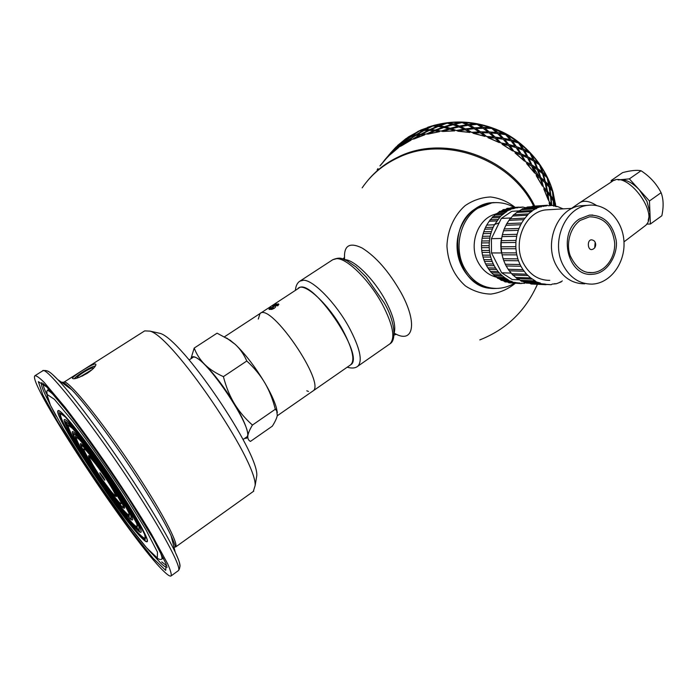 <?xml version="1.0" encoding="UTF-8"?>
<svg xmlns="http://www.w3.org/2000/svg" width="698" height="698" viewBox="0 0 698 698"><rect width="100%" height="100%" fill="white"/><g stroke="black" fill="none" stroke-linecap="round" stroke-linejoin="round"><path stroke-width="1.05" d="M190.92 358.781L194.192 348.075C196.653 354.444 200.204 359.941 204.846 364.565C209.531 369.155 215.717 373.177 223.404 376.632C226.021 386.771 229.651 395.74 234.301 403.523C239.004 411.288 245.05 418.468 252.432 425.065C249.666 429.68 248.13 433.301 247.825 435.91C247.572 438.492 248.436 440.325 250.434 441.415L272.325 426.164C275.108 421.775 276.766 418.198 277.298 415.45L276.696 410.825L275.3 409.255C272.822 399.369 269.315 390.557 264.786 382.809C270.51 392.599 274.349 400.818 276.312 407.484L277.368 412.623M246.795 360.997C243.916 354.418 240.095 348.904 235.331 344.454C245.356 354.069 255.171 366.851 264.786 382.809C260.214 375.088 254.22 367.82 246.795 360.997L223.404 376.632M226.553 337.945L235.331 344.454L230.043 340.196L217.069 333.173L194.192 348.075M244.824 438.283C246.586 438.632 247.589 437.838 247.825 435.91C248.095 430.099 243.585 419.297 234.301 403.523C224.477 387.477 214.661 374.494 204.846 364.565C196.592 356.661 191.967 354.724 190.973 358.737M252.432 425.065L275.3 409.255M258.295 319.056L260.031 313.524C270.745 302.033 326.62 384.109 312.826 391.072L350.344 365.028M189.158 359.932L192.378 357.821C199.986 348.215 257.265 432.359 246.411 437.192L246.176 437.349M89.841 371.511L82.085 376.143M92.223 369.565L79.275 377.339M93.68 368.151L93.515 368.021C91.735 366.773 76.536 376.039 76.955 378.124M95.425 365.935C90.897 366.537 77.173 374.835 74.293 378.726M95.565 364.051L95.896 364.469C95.853 366.38 92.974 369.329 87.241 373.317C78.752 377.958 73.805 379.625 72.4 378.307C72.086 376.545 93.392 362.951 95.565 364.051M103.26 477.266L104.813 479.962C105.555 482.039 98.427 471.569 99.98 472.86L103.26 477.266M142.977 539.092C145.14 541.116 146.484 541.866 146.999 541.36C149.555 539.589 131.468 507.751 107.056 471.927C82.669 436.076 60.255 408.409 58.266 411.009C52.158 414.045 124 522.348 142.977 539.092M58.37 410.948L58.911 410.677M58.135 411.174L58.292 410.581M147.278 541.596L146.676 541.517M143.169 539.388C124.087 522.549 51.931 413.757 58.056 410.694C60.054 408.086 82.573 435.875 107.082 471.909C131.608 507.908 149.782 539.894 147.217 541.674C146.702 542.18 145.35 541.421 143.169 539.388M63.727 382.321L144.678 330.887L150.018 331.122C172.755 336.637 257.03 460.436 255.136 485.546L253.287 491.471M156.588 332.597L160.008 333.356C181.62 338.696 258.557 451.711 256.794 475.539L256.026 480.215M163.995 571.479C132.899 542.372 26.533 381.867 34.926 375.725C36.409 375.541 39.498 377.766 44.183 382.399L65.027 407.213C78.656 424.881 93.593 445.56 109.839 469.248C125.945 493.076 139.844 514.758 151.536 534.284L167.607 563.705C170.434 570.109 171.621 574.166 171.167 575.85C170.295 576.723 167.904 575.265 163.995 571.479M549.806 187.849L550.748 195.545L553.191 199.087L552.458 191.383L549.806 187.849L550.905 195.51M550.268 194.62L549.073 186.977L545.775 183.609L547.319 191.147L550.268 194.62L547.319 191.147M546.717 190.231L545.068 182.702L541.282 179.473L543.271 186.872L546.717 190.231L543.271 186.872M540.871 177.58L544.606 180.852L540.732 177.658L538.472 170.452L540.732 177.658M545.478 181.689L548.724 185.101L545.33 181.75L543.498 174.387L545.33 181.75M552.066 189.516L549.317 186.017L552.223 189.472L553.54 200.012L555.32 203.615L555.687 206.503M535.663 173.689L539.877 176.786L535.523 173.776L532.853 166.778L535.523 173.776M542.529 185.973L540.453 178.592L536.177 175.538L542.381 186.034L536.317 175.46M539.877 176.786L537.39 169.693L532.853 166.778M544.606 180.852L542.547 173.584L538.472 170.452M548.724 185.101L547.092 177.676L543.498 174.387M410.197 136.852L404.037 141.842L400.966 143.413L410.197 136.852L406.873 138.152L408.4 136.921L420.859 130.037L434.496 125.195L448.954 122.551L460.872 122.089L475.862 123.625L490.572 127.464L507.289 134.993L517.55 141.642L529.075 151.597L538.856 163.114L546.63 175.852L549.317 186.017M546.49 175.922L542.817 172.668L540.444 165.653M538.725 163.201L534.179 160.339L531.056 153.892M528.962 151.71L523.631 149.381L519.879 143.614M517.454 141.764L511.46 140.106L507.21 135.124M504.523 133.658L497.988 132.76L493.39 128.65M490.52 127.612L483.601 127.551L478.811 124.357M475.835 123.782L468.681 124.619L463.873 122.368M460.872 122.255L453.656 124.017L448.98 122.708M446.048 123.057L438.92 125.745L434.54 125.343M431.739 126.137L424.881 129.723L420.929 130.177M416.374 134.574L423.11 130.526L416.453 134.723L412.684 135.421L416.453 134.723M412.762 139.059L419.594 134.95L412.841 139.207L409.045 139.888L412.841 139.207M398.68 156.788C444.643 133.842 511.686 157.565 534.72 206.102C511.686 157.565 444.643 133.842 398.68 156.788C386.299 162.599 375.952 170.556 367.619 180.677C375.952 170.556 386.299 162.599 398.68 156.788M418.338 131.399L411.872 135.822L408.496 137.052M397.424 145.638L406.079 138.527L397.424 145.638L400.242 143.849M390.767 152.958L389.589 154.328M553.191 199.087L550.748 195.545M534.546 172.938L526.554 163.507L531.667 166.08L534.546 172.938L526.667 163.402M551.08 204.401L548.759 200.823L551.08 204.401M551.245 204.374L550.513 196.548L547.651 193.067L548.759 200.823M548.27 199.89L543.716 188.757L547.066 192.142L548.27 199.89L543.864 188.696M537.826 168.715L541.98 171.795L537.687 168.794L535.043 161.901L537.687 168.794M532.112 165.094L536.727 167.965L531.981 165.19L528.953 158.533L531.981 165.19M528.124 156.945L533.115 159.554L528.002 157.05L524.643 150.759L528.002 157.05M525.83 161.779L530.899 164.405L525.716 161.892L522.209 155.619L525.716 161.892M521.415 153.988L526.824 156.326L521.301 154.101L517.611 148.124L521.301 154.101M516.633 146.711L522.357 148.726L516.537 146.833L512.585 141.275L516.537 146.833M524.512 161.159L515.089 152.993L520.935 154.947L524.512 161.159L515.185 152.862M514.199 151.431L520.01 153.447L514.094 151.553L510.116 145.908L514.094 151.553M509.06 144.582L515.15 146.248L508.973 144.713L504.759 139.513L508.973 144.713M503.668 138.3L510.002 139.6L503.59 138.44L499.192 133.702L503.59 138.44M512.698 150.969L502.098 144.285L508.563 145.516L512.698 150.969L502.176 144.146M501.068 142.916L507.498 144.207L500.99 143.055L496.548 138.239L500.99 143.055M495.406 137.131L502.045 138.029L495.336 137.279L490.755 132.943L495.336 137.279M489.577 131.957L496.383 132.446L489.525 132.105L484.831 128.258L489.525 132.105M499.419 142.645L487.937 137.646L494.865 138.047L499.419 142.645L487.998 137.489M486.811 136.485L493.713 136.956L486.759 136.642L482.021 132.725L486.759 136.642M480.817 131.843L487.841 131.887L480.774 132.001L475.975 128.589L480.774 132.001M474.762 127.839L481.882 127.437L474.736 127.996L469.911 125.082L474.736 127.996M485.049 136.424L473.008 133.231L480.241 132.751L485.049 136.424L473.035 133.074M471.813 132.306L479.029 131.887L471.787 132.463L466.918 129.496L471.787 132.463M465.697 128.86L472.956 127.996L465.679 129.017L460.828 126.556L465.679 129.017M459.624 126.041L466.892 124.724L459.624 126.198L454.826 124.244L459.624 126.198M469.99 132.472L457.714 131.163L465.086 129.749L469.99 132.472L457.714 131.006M456.501 130.482L463.865 129.13L456.501 130.639L451.667 128.633L456.501 130.639M450.472 128.231L457.801 126.434L450.48 128.388L445.743 126.879L450.48 128.388M444.582 126.608L451.833 124.357L444.609 126.766L440.01 125.745L444.609 126.766M454.642 130.875L442.48 131.477L449.826 129.121L454.642 130.875L442.453 131.32M441.284 131.032L448.631 128.746L441.311 131.198L436.678 130.133L441.311 131.198M435.543 129.968L442.768 127.228L435.578 130.125L431.12 129.54L435.578 130.125M430.038 129.488L437.114 126.321L430.09 129.636L425.832 129.514L430.09 129.636M439.443 131.669L427.717 134.147L434.863 130.858L439.443 131.669L427.665 133.99M426.574 133.929L433.746 130.709L426.626 134.086L422.342 133.929L426.626 134.086M421.322 133.981L428.284 130.343L421.383 134.129L417.343 134.417L421.383 134.129M424.794 134.793L413.801 139.05L420.606 134.88L424.794 134.793L413.731 138.902M408.156 140.141L414.717 135.648L408.243 140.281L404.753 141.362L408.243 140.281M411.078 140.141L401.106 146.039L407.423 141.048L411.078 140.141L401.01 145.908M400.198 146.257L406.541 141.319L400.294 146.388L397.11 147.819L400.294 146.388M396.385 148.255L402.406 142.977L393.663 150.157L396.49 148.377M393.698 150.201L386.334 158.123M390.671 152.871L398.689 145.079L396.036 147.042L391.595 152.164M398.637 147.54L389.92 154.895L395.626 149.171L398.637 147.54L389.807 154.782M389.85 154.825L383.324 161.596M384.45 160.645L384.807 160.139M380.384 165.269L387.774 156.753L380.506 165.365M549.736 205.613L549.134 202.743L550.905 205.544M553.531 206.041L553.313 201.033L551.123 197.447L551.603 205.299M555.486 206.451L553.802 201.94L553.776 206.119M547.782 178.583L549.474 185.965M547.93 178.522L552.223 189.472M553.802 201.94L553.942 206.146M552.903 192.308L553.54 200.012M553.06 192.273L555.32 203.615M553.697 199.986L555.486 203.598M551.123 197.447L551.76 205.273M545.923 183.548L547.476 191.095M547.808 193.014L548.916 200.78M541.421 179.395L543.419 186.811M549.902 205.605L549.134 202.743M379.948 165.915L380.419 165.295M384.38 160.331L384.982 159.606M385.209 159.345L386.282 158.071M386.901 157.556L389.283 155.41M386.736 157.547L388.943 155.043M389.17 155.296L394.911 149.625L392.259 151.579L386.823 157.486M388.865 154.982L390.252 153.56M390.13 153.455L395.478 147.627M402.406 142.977L399.396 144.626L393.663 150.157M406.541 141.319L403.2 142.61L397.11 147.819M378.002 168.584L377.147 169.867M400.137 143.727L406.079 138.527M406.873 138.152L400.861 143.291M414.717 135.648L411.07 136.572L404.753 141.362M419.594 134.95L415.659 135.464L409.045 139.888M408.4 136.921L411.872 135.822M411.794 135.682L418.268 131.25M423.11 130.526L419.21 131.067L412.684 135.421M428.284 130.343L424.122 130.447L417.343 134.417M433.746 130.709L429.357 130.369L422.342 133.929M420.859 130.037L424.881 129.723M424.812 129.575L431.687 125.989M437.114 126.321L432.751 126.006L425.832 129.514M442.768 127.228L438.222 126.451L431.12 129.54M448.631 128.746L443.928 127.481L436.678 130.133M434.496 125.195L438.92 125.745M438.885 125.588L446.013 122.9M451.833 124.357L447.165 123.145L440.01 125.745M457.801 126.434L453.011 124.724L445.743 126.879M463.865 129.13L459.005 126.923L451.667 128.633M448.954 122.551L453.656 124.017M453.639 123.86L460.872 122.089M466.892 124.724L462.067 122.569L454.826 124.244M472.956 127.996L468.105 125.326L460.828 126.556M479.029 131.887L474.178 128.72L466.918 129.496M463.873 122.211L468.681 124.619M468.698 124.462L475.862 123.625M481.882 127.437L477.066 124.331L469.911 125.082M487.841 131.887L483.077 128.284L475.975 128.589M493.713 136.956L489.028 132.856L482.021 132.725M478.837 124.209L483.601 127.551M483.635 127.402L490.572 127.464M496.383 132.446L491.741 128.406L484.831 128.258M502.045 138.029L497.526 133.51L490.755 132.943M507.498 144.207L503.153 139.216L496.548 138.239M493.442 128.502L497.988 132.76M498.049 132.62L504.593 133.527M510.002 139.6L505.692 134.697L499.192 133.702M515.15 146.248L511.058 140.883L504.759 139.513M520.01 153.447L516.154 147.644L510.116 145.908M507.289 134.993L511.46 140.106M511.547 139.975L517.55 141.642M522.357 148.726L518.535 143.02L512.585 141.275M526.824 156.326L523.282 150.201L517.611 148.124M530.899 164.405L527.671 157.896L522.322 155.506M519.984 143.5L523.631 149.381M523.744 149.267L529.075 151.597M533.115 159.554L529.913 153.15L524.643 150.759M536.727 167.965L533.874 161.203L528.953 158.533M531.178 153.787L534.179 160.339M534.302 160.243L538.856 163.114M541.98 171.795L539.519 164.815L535.043 161.901M540.575 165.574L542.817 172.668M542.957 172.589L546.63 175.852M515.325 153.071L517.323 154.799M269.035 309.223L270.423 307.6L271.679 307.46L271.156 308.481L272.813 308.097L272.656 306.509L276.286 304.084L278.834 304.232L277.804 305.811L276.373 305.689L276.626 304.825L275.265 305.148L275.509 307.094L274.227 308.315L271.758 309.423L269.105 309.336M350.684 364.792C366.092 356.661 311.003 275.745 298.604 288.274L260.267 313.376M269.07 308.865L269.428 309.467L270.937 308.184M275.152 305.899L275.57 306.596M276.417 304.79L278.86 304.494M272.988 307.399L274.968 305.558M270.955 308.385L272.403 309.04L273.476 308.403L273.171 307.661L273.494 308.228M275.562 306.553L275.282 306.038M278.528 304.389L278.197 303.787M276.635 304.686L276.286 304.084M274.48 305.864L274.122 305.262M273.005 307.111L272.656 306.509M273.476 308.403L273.154 307.801M273.136 308.699L272.813 308.097M272.403 309.04L272.08 308.437M271.496 309.083L271.156 308.481M270.78 308.211L270.423 307.6M308.499 391.456L306.788 390.81M224.512 336.785L260.031 313.524C270.745 302.033 326.62 384.109 312.826 391.072L277.237 415.79M394.152 333.103C413.164 344.62 418.259 323.889 401.053 292.689C389.004 271.574 376.004 256.672 362.061 247.982C349.27 241.813 343.451 245.696 344.62 259.621M515.159 207.393C507.743 201.556 499.532 198.084 490.528 196.976C481.445 197.394 472.956 200.3 465.06 205.701C454.128 215.394 447.505 230.104 446.938 246.062C447.976 262.614 454.136 275.902 465.409 285.918C473.323 291.118 481.795 293.849 490.834 294.094C499.785 292.82 507.943 289.225 515.299 283.301M495.981 202.586L489.446 202.909C470.696 205.596 455.733 226.484 457.12 248.584C458.289 270.702 475.399 288.798 494.149 288.51L496.226 288.431M349.532 365.595C355.64 362.122 353.31 350.152 342.544 329.7C327.92 302.958 302.897 280.683 297.732 288.841M493.137 288.318C457.548 289.714 443.596 227.609 475.8 208.475L490.005 203.013L492.954 202.752M595.185 242.241L594.696 247.877C586.8 255.538 585.788 234.755 594.364 241.046L595.185 242.241M588.554 272.438L592.236 272.613C604.922 272.08 615.462 257.946 614.659 242.817C612.347 225.803 603.988 217.13 589.566 216.799L580.029 220.489M589.382 215.132C603.089 215.063 611.867 222.802 615.706 238.341C619.335 250.512 609.302 273.808 592.209 274.279C567.814 277.054 557.248 232.792 579.331 219.032L589.382 215.132L592.742 215.028M618.175 179.901L629.369 178.88L639.377 189.891L646.88 201.137L649.934 212.593L650.405 224.006L661.844 215.761C663.763 206.652 663.51 198.965 661.093 192.692C656.548 183.792 649.864 176.472 641.034 170.74C636.934 169.867 630.8 170.478 622.642 172.589L611.16 180.546L614.99 180.197M629.369 178.88L641.034 170.74M618.786 179.944L620.164 179.726C626.272 179.456 632.676 182.841 639.377 189.891L649.445 200.98L661.093 192.692M611.265 182.012L611.16 180.546M649.445 200.98L649.934 212.593L648.18 220.446M650.405 224.006L646.575 224.137M571.54 208.379L579.567 202.804C583.833 200.082 589.54 200.998 596.685 205.57M563.103 265.109C569.908 277.752 579.523 284.095 591.948 284.13C610.035 283.589 625.111 263.53 623.986 242.058C623.174 220.551 606.3 202.874 588.17 205.308C565.284 207.105 550.565 241.77 563.103 265.109M584.418 205.544L580.902 205.762C558.164 207.55 543.559 241.874 556.018 264.978C562.789 277.499 572.343 283.781 584.68 283.816M644.333 226.396L644.961 225.925C660.631 214.897 626.603 169.239 611.98 181.541L579.977 202.533M528.796 283.205L551.289 284.697L552.162 284.086L556.315 283.754L561.166 281.896L562.265 280.866M530.14 283.405L531.038 284.007L546.054 284.697M522.374 281.303L525.105 282.315L540.165 282.978L541.151 283.763L545.278 284.095M525.105 282.315L526.074 283.083L541.011 283.763M517.393 278.572L520.272 280.299L535.261 280.919L536.291 281.896L540.165 282.978M520.272 280.299L521.293 281.25L536.151 281.887M513.03 275.056L515.77 277.403L530.681 277.961L535.261 280.919M515.77 277.403L516.808 278.554L531.606 279.13M523.814 271.217L509.261 270.807L511.695 273.703L526.554 274.183L530.681 277.961M511.695 273.703L512.742 275.047L527.479 275.544M563.12 208.877L557.536 206.547L552.519 205.439L548.349 205.753L547.407 205.273L543.157 206.399L542.32 206.058L537.381 207.795L532.731 210.421L528.473 213.902L523.805 219.661L508.947 220.359L506.827 223.63L521.642 223.011L520.699 224.73L505.902 225.323L504.235 228.944L519.015 228.447L518.309 230.323L503.546 230.785L502.394 234.676L517.139 234.301L516.695 236.282L501.967 236.622L501.347 240.679L516.066 240.426L515.892 242.468L501.181 242.677L501.12 246.787L515.831 246.673L515.935 248.724L501.225 248.785L501.714 252.859L516.424 252.877L516.808 254.875L502.08 254.805L503.118 258.722L517.846 258.879L518.492 260.773L503.747 260.581L505.291 264.245L520.054 264.516L520.935 266.27L506.163 265.955L508.179 269.28L522.985 269.664L526.554 274.183M508.179 269.28L509.261 270.807M520.935 266.27L522.985 269.664M505.291 264.245L506.163 265.955M518.492 260.773L520.054 264.516M503.118 258.722L503.747 260.581M516.808 254.875L517.846 258.879M501.714 252.859L502.08 254.805M515.935 248.724L516.424 252.877M501.12 246.787L501.225 248.785M515.892 242.468L515.831 246.673M501.347 240.679L501.181 242.677M516.695 236.282L516.066 240.426M502.394 234.676L501.967 236.622M518.309 230.323L517.139 234.301M504.235 228.944L503.546 230.785M520.699 224.73L519.015 228.447M506.827 223.63L505.902 225.323M523.805 219.661L521.642 223.011M527.54 215.237L512.62 216.022L508.947 220.359M513.658 214.714L512.62 216.022M531.797 211.564L516.817 212.428L514.016 214.687M517.846 211.311L516.817 212.428M536.483 208.737L521.423 209.662L518.544 211.267M522.427 208.728L521.423 209.662M541.474 206.817L526.336 207.786L523.753 208.65M527.278 207.036L526.336 207.786M546.639 205.858L542.739 206.111M532.286 206.259L531.466 206.765M549.405 209.679L546.168 209.871C525.306 211.468 511.957 242.459 523.395 263.338C529.625 274.672 538.411 280.352 549.754 280.369M517.427 282.908L520.752 283.554L525.481 282.882M512.21 282.978L520.621 283.545M507.071 281.983L519.897 283.022M507.961 282.175L508.868 282.821L516.66 283.179M502.351 280.439L504.052 281.102L511.939 281.451L512.908 282.245L515.874 282.533M504.052 281.102L505.012 281.896L512.768 282.236M498.389 278.389L500.283 279.47L508.135 279.793L509.147 280.736L511.939 281.451M500.283 279.47L501.286 280.395L509.008 280.727M494.83 275.832L496.723 277.289L504.549 277.586L508.135 279.793M496.723 277.289L497.744 278.362L505.439 278.668M491.645 272.805L493.425 274.593L501.216 274.864L504.549 277.586M493.425 274.593L494.446 275.815L502.115 276.094M496.4 269.559L488.844 269.358L490.441 271.426L498.206 271.662L501.216 274.864M490.441 271.426L491.453 272.805L499.096 273.04M526.022 207.873L522.837 207.053L519.748 207.585L518.858 207.149L511.049 209.095L507.359 210.918L500.684 216.136L494.463 224.773L486.707 225.096L485.468 227.504L493.216 227.208L492.439 228.961L484.7 229.232L483.731 231.806L491.462 231.57L490.886 233.42L483.164 233.638L482.484 236.334L490.197 236.151L489.822 238.07L482.109 238.236L481.725 241.002L489.438 240.88L489.272 242.843L481.568 242.948L481.489 245.748L489.193 245.679L489.237 247.642L481.533 247.694L481.76 250.486L489.464 250.469L489.734 252.414L482.021 252.406L482.554 255.136L490.266 255.18L490.738 257.065L483.025 257.004L483.845 259.63L491.558 259.717L492.23 261.514L484.508 261.401L485.607 263.888L493.338 264.027L494.201 265.702L486.462 265.545L487.815 267.84L495.571 268.023L498.206 271.662M487.815 267.84L488.844 269.358M494.201 265.702L495.571 268.023M485.607 263.888L486.462 265.545M492.23 261.514L493.338 264.027M483.845 259.63L484.508 261.401M490.738 257.065L491.558 259.717M482.554 255.136L483.025 257.004M489.734 252.414L490.266 255.18M481.76 250.486L482.021 252.406M489.237 247.642L489.464 250.469M481.489 245.748L481.533 247.694M489.272 242.843L489.193 245.679M481.725 241.002L481.568 242.948M489.822 238.07L489.438 240.88M482.484 236.334L482.109 238.236M490.886 233.42L490.197 236.151M483.731 231.806L483.164 233.638M492.439 228.961L491.462 231.57M485.468 227.504L484.7 229.232M494.463 224.773L493.216 227.208M496.924 220.917L489.15 221.283L486.707 225.096M499.777 217.462L491.968 217.863L489.15 221.283M492.98 216.546L491.968 217.863M502.97 214.452L495.144 214.888L493.285 216.537M496.147 213.728L495.144 214.888M506.46 211.939L498.599 212.41L496.688 213.693M499.594 211.398L498.599 212.41M510.186 209.967L502.29 210.464L500.466 211.346M503.258 209.592L502.29 210.464M514.086 208.562L504.776 209.496M507.071 208.344L506.155 209.068M518.091 207.751L515.403 207.917M510.988 207.664L510.194 208.144M519.469 279.863L512.219 279.566L501.644 272.787L491.505 252.938L491.409 238.672L501.286 218.457L511.8 211.32L519.181 210.875M510.823 217.977L501.286 218.457M501.801 237.503L500.981 241.072M500.876 242.189L500.798 247.275M500.85 248.366L501.53 253.165M511.128 273.084L501.644 272.787M501.417 252.955L491.505 252.938M501.321 238.472L491.409 238.672M97.554 472.476C91.918 463.62 89.161 458.525 89.309 457.181C90.67 457.207 99.421 468.594 107.274 480.625C113.059 489.743 115.737 494.777 115.327 495.737C113.608 495.179 105.093 484.011 97.554 472.476M102.946 480.477L111.375 491.802L115.301 496.025C118.276 498.293 115.798 493.189 107.885 480.713C97.703 464.894 85.889 450.402 89.021 457.417L92.956 465.095M109.603 482.58C100.966 469.422 91.682 456.71 86.29 450.655C83.603 448.055 82.896 448.352 84.153 451.545L95.425 470.688C104.246 484.019 111.75 494.332 117.945 501.626C120.859 504.619 121.845 504.724 120.894 501.949L109.603 482.58M120.658 501.426C125.998 516.625 73.718 439.67 85.889 450.227M94.71 470.086L87.041 457.775C83.114 450.882 81.195 446.72 81.291 445.298C82.774 445.909 86.186 449.564 91.508 456.291L110.406 483.252L118.328 496.051C122.159 502.9 123.816 506.739 123.293 507.559C121.435 506.355 117.875 502.403 112.631 495.693L94.71 470.086M102.868 482.222L116.496 500.623L122.682 507.411C127.359 511.015 123.476 502.996 111.026 483.348C94.832 458.185 76.257 435.447 81.186 446.458L85.837 455.707M112.788 485.258L100.32 466.761C91.752 454.782 84.781 445.717 79.406 439.566L75.305 436.425L76.606 441.197C80.078 448.003 85.418 457.05 92.625 468.341C104.115 485.817 116.479 502.822 124.401 512.027L129.243 516.372L128.833 512.838C125.771 506.486 120.422 497.29 112.788 485.258M128.563 512.201C132.411 522.025 116.505 503.014 99.718 478.235C82.87 453.499 71.039 431.669 78.769 438.902M91.927 467.747L81.396 450.873L74.703 438.58L73.264 433.397L77.644 436.739L87.241 448.334C95.757 459.685 104.543 472.223 113.608 485.939L124.619 503.747L130.866 515.621L131.259 519.364L126.033 514.644L116.418 502.761L91.927 467.747M102.65 483.714L116.034 502.263L130.098 518.806C136.485 523.77 131.198 512.847 114.245 486.035C91.944 451.362 66.624 420.466 73.36 435.465L78.787 446.362M116.051 487.989L99.692 463.725L84.004 442.288L72.444 428.354L67.27 424.515L69.128 430.936C73.7 439.836 80.619 451.536 89.885 466.037L104.717 488.015C114.917 502.351 123.607 513.789 130.788 522.313L137.201 528.159L136.852 523.832L129.383 509.575L116.051 487.989M136.468 522.95C141.807 536.308 120.763 511.128 98.88 478.802C76.893 446.546 61.197 417.631 71.685 427.56M89.196 465.461L75.846 444.085L67.235 428.345L65.228 421.487L70.664 425.483L82.888 440.211C93.846 454.808 105.18 470.967 116.889 488.696L131.015 511.582L138.893 526.641L139.216 531.152L132.402 524.905L120.143 509.706C110.014 496.069 99.701 481.323 89.196 465.461M101.419 483.705C117.185 506.6 129.235 522.104 137.558 530.21C146.676 539.039 137.96 520.254 117.534 488.792C89.021 444.443 56.992 405.468 65.533 424.41L71.658 436.817M119.393 490.79L99.046 460.619L79.589 434.051L65.394 417.011L59.225 412.588L61.712 420.763L71.772 439.094L87.198 463.786L105.232 490.502C117.63 507.943 128.258 521.938 137.105 532.487L145.149 539.938L144.94 534.93L135.874 517.515L119.393 490.79M144.399 533.665L145.489 538.175C144.53 538.725 141.982 536.832 137.846 532.495C128.467 521.999 113.216 501.574 98.06 479.36C82.983 457.077 69.599 435.343 63.282 422.726C60.77 417.273 59.949 414.202 60.822 413.521L64.626 416.209M124.663 495.214L146.048 529.965L157.478 552.135L157.303 557.964L146.659 547.869L128.38 525.071C113.538 505.047 98.47 483.496 83.184 460.427L63.544 429.026L50.474 405.346L46.871 394.283L54.444 399.361L72.644 421.103C89.335 443.265 106.672 467.965 124.663 495.214M61.476 382.268C62.803 381.553 66.231 384.048 71.772 389.754C86.334 404.604 117.36 446.537 141.528 484.473C155.488 506.382 165.33 523.43 171.054 535.61L175.259 552.266C178.767 559.726 180.337 564.464 179.988 566.471M90.059 453.613L86.151 447.566M81.526 440.316L78.063 434.81M47.577 371.031C49.523 371.694 52.874 374.503 57.62 379.459C74.311 396.595 111.322 446.772 140.228 491.994C156.884 518.091 168.567 538.184 175.259 552.266C177.763 558.426 182.178 565.616 178.426 570.598L178.121 570.816M63.579 382.408C66.266 376.266 108.827 429.567 142.82 483.121C165.609 518.693 178.679 544.789 175.608 546.979L173.95 547.066M63.117 383.455L63.422 382.574M56.102 416.095C47.551 400.094 49.122 402.214 47.551 398.645L46.818 391.229C47.281 389.318 50.5 391.543 56.459 397.904M158.367 547.947C161.884 555.416 162.852 559.22 161.264 559.342C159.065 560.04 155.261 557.388 149.826 551.394C147.871 549.439 138.893 538.987 127.926 524.468L99.779 485.232M47.726 389.929L48.956 389.318M163.559 558.06L161.508 559.29M139.6 531.195L137.27 528.177M68.291 426.871L65.15 421.583L68.291 426.879M166.822 565.755L161.709 561.907M46.347 393.463C44.079 388.533 42.953 385.183 42.979 383.411M167.232 567.081C166.377 567.762 164.248 566.479 160.837 563.225L151.754 553.418M48.973 402.127C42.718 390.243 40.362 383.717 41.889 382.539M128.415 498.363L153.237 538.76L166.229 564.141L165.679 570.371L153.15 558.33L132.088 531.989C115.118 509.069 97.921 484.456 80.497 458.167L57.995 422.238L42.805 394.832L38.346 381.649L46.775 387.015L67.732 411.942C87.163 437.69 107.387 466.5 128.415 498.363M35.066 375.637L42.526 370.961C45.065 363.737 96.368 428.842 138.117 494.21C165.871 537.329 181.733 568.216 178.426 570.598L171.167 575.85M406.175 138.649L406.829 138.187M533.316 167.232L538.437 175.678M543.114 186.244L543.376 186.977M394.152 333.025C396.124 326.097 393.227 315.252 385.453 300.472C374.076 279.174 354.287 259.612 344.725 259.665M362.157 187.867C371.039 174.866 382.949 164.841 397.869 157.792C443.562 135.011 510.159 158.158 533.708 206.172M537.469 284.304L535.654 288.187M357.516 366.424L357.865 366.18C362.855 360.814 359.871 347.787 348.921 327.109C335.598 302.819 313.358 280.134 303.595 280.221L299.957 281.12C297.322 282.751 295.795 285.84 295.376 290.385M389.528 344.131L389.955 343.826C395.504 338.094 392.983 324.928 382.373 304.345C369.443 280.195 346.985 258.103 336.619 258.653L332.719 259.743L300.245 280.928M514.409 283.257C508.877 286.564 502.926 288.283 496.548 288.422C482.702 288.23 471.944 281.355 464.275 267.796C453.543 248.183 460.026 219.486 477.633 208.344L491.863 202.874L496.514 202.586M493.704 224.808L499.131 222.863M496.627 277.219C488.626 275.282 482.449 270.274 478.078 262.186C468.323 244.605 477.807 218.491 495.362 214.155M276.312 407.484L276.696 410.825M230.785 340.607L230.043 340.196M243.044 439.522L246.411 437.192M86.159 450.48C91.045 455.75 98.828 466.404 109.516 482.44M78.961 439.077C83.585 443.527 100.128 465.505 112.701 485.11M72.924 428.869C80.427 436.669 100.407 463.69 115.955 487.841M64.905 416.497C73.22 424.541 99.195 459.354 119.288 490.633M81.186 446.458L94.169 467.913M71.772 389.754L57.62 379.459C52.987 375.123 48.319 368.945 42.657 370.874M171.054 535.61C176.646 548.253 175.041 547.075 175.608 546.979L253.758 491.13M160.008 333.356L150.018 331.122M256.794 475.539L255.136 485.546M42.953 383.394C50.448 389.432 67.025 410.197 92.712 445.717M406.149 138.623L408.461 137.009M417.858 131.521L420.877 130.072M427.586 127.333C451.702 119.166 475.966 120.414 500.361 131.076C521.86 140.289 545.836 164.388 553.331 193.25M555.39 203.388L555.783 206.521M277.193 305.584L276.87 304.982M342.901 258.984L343.94 257.955M394.091 335.005L395.993 334.421M479.814 339.9C506.495 329.36 525.681 310.828 537.373 284.304M494.088 202.542L489.446 202.909M347.203 367.209C351.879 368.561 355.43 368.221 357.865 366.18L389.955 343.826C397.092 339.987 394.326 319.658 384.013 302.557L366.18 277.01L356.032 266.985L346.845 260.659C341.933 259.159 341.348 256.384 332.719 259.743M514.208 207.454C507.385 203.493 499.934 201.966 491.863 202.874L490.005 203.013M594.687 247.877C596.144 245.513 596.031 243.236 594.364 241.046M592.236 272.613C583.458 273.354 576.19 267.892 570.441 256.227C566.13 245.975 568.844 228.682 580.178 220.437L589.566 216.799M580.902 205.762L588.17 205.308M644.961 225.925L623.977 241.874M561.035 281.887L560.215 281.861M556.184 283.746L554.578 283.676M551.15 284.697L546.743 284.496M523.875 271.225L509.2 270.807M521.572 223.011L506.757 223.639M524.721 218.134L509.845 218.858M528.473 213.902L513.536 214.714M532.731 210.421L517.724 211.32M537.381 207.795L522.313 208.737M542.32 206.058L527.173 207.044M542.835 206.146L545.627 205.971M547.407 205.273L532.181 206.268M552.519 205.439L548.314 205.709M557.536 206.547L556.21 206.625M562.326 208.562L561.62 208.606M546.168 209.871L572.229 208.336M524.591 283.327L521.467 283.179M496.435 269.559L488.809 269.358M497.814 219.442L490.022 219.826M500.684 216.136L492.867 216.554M503.877 213.283L496.034 213.736M507.359 210.918L499.48 211.398M511.049 209.095L503.145 209.601M514.906 207.838L506.966 208.353M518.858 207.149L510.884 207.672M522.837 207.053L519.434 207.28M526.432 207.568L524.617 207.681"/></g></svg>
